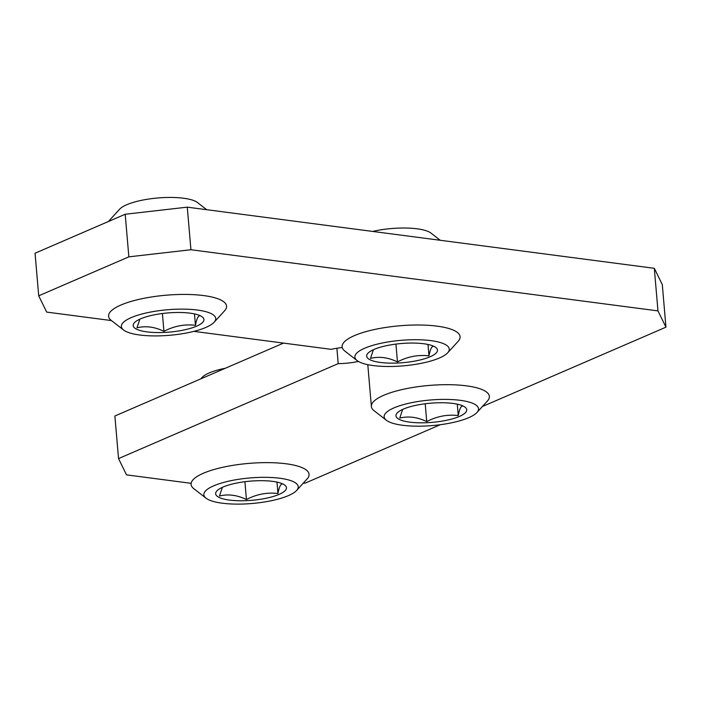 <?xml version="1.0" encoding="UTF-8"?>
<svg xmlns="http://www.w3.org/2000/svg" width="701" height="701" viewBox="0 0 701 701"><rect width="100%" height="100%" fill="white"/><g stroke="black" fill="none" stroke-linecap="round" stroke-linejoin="round"><path stroke-width="1.05" d="M364.713 348.213A47.361 12.82 -4.9 0 1 423.01 339.915A47.361 12.82 -4.9 0 1 447.667 352.813A47.361 12.82 -4.9 0 1 403.171 365.869A47.361 12.82 -4.9 0 1 357.089 360.577A47.361 12.82 -4.9 0 1 364.713 348.213M374.054 349.431A35.523 9.612 -4.9 0 1 432.587 345.786A35.523 9.612 -4.9 0 1 402.891 362.68A35.523 9.612 -4.9 0 1 370.759 351.087A35.523 9.612 -4.9 0 1 374.054 349.431M357.089 360.577L344.874 351.087A59.208 16.018 -4.9 0 1 342.114 346.802A59.208 16.018 -4.9 0 1 354.391 335.63A59.208 16.018 -4.9 0 1 419.496 325.01A59.208 16.018 -4.9 0 1 460.084 336.69A59.208 16.018 -4.9 0 1 458.095 341.378L447.667 352.813M372.652 231.426A40.702 11.014 -4.9 0 1 430.992 233.109L440.219 240.268M373.388 349.729L370.496 358.386C379.232 356.248 388.223 357.422 397.458 361.918C407.649 356.59 418.147 354.583 428.977 355.889C430.204 349.387 431.72 346.198 433.525 346.329M395.934 344.095L397.458 361.918M427.996 344.471L428.977 355.889M131.183 317.632A47.361 12.82 -4.9 0 1 189.489 309.334A47.361 12.82 -4.9 0 1 214.147 322.232A47.361 12.82 -4.9 0 1 169.642 335.297A47.361 12.82 -4.9 0 1 123.569 329.996A47.361 12.82 -4.9 0 1 131.183 317.632M140.524 318.859A35.523 9.612 -4.9 0 1 199.066 315.213A35.523 9.612 -4.9 0 1 169.37 332.099A35.523 9.612 -4.9 0 1 137.238 320.515A35.523 9.612 -4.9 0 1 140.524 318.859M123.569 329.996L111.354 320.506A59.208 16.018 -4.9 0 1 108.585 316.221A59.208 16.018 -4.9 0 1 120.87 305.049A59.208 16.018 -4.9 0 1 185.975 294.429A59.208 16.018 -4.9 0 1 226.563 306.109A59.208 16.018 -4.9 0 1 224.574 310.797L214.147 322.232M108.392 221.516L119.626 209.205A40.702 11.014 -4.9 0 1 126.706 204.745A40.702 11.014 -4.9 0 1 165.865 197.507A40.702 11.014 -4.9 0 1 197.472 202.528L206.699 209.695M139.867 319.148L136.975 327.814C145.712 325.667 154.702 326.841 163.938 331.345C174.128 326.009 184.626 324.002 195.456 325.317C196.674 318.806 198.19 315.625 199.995 315.757M162.413 313.513L163.938 331.345M194.475 313.899L195.456 325.317M393.98 407.894A47.361 12.82 -4.9 0 1 452.285 399.596A47.361 12.82 -4.9 0 1 476.943 412.495A47.361 12.82 -4.9 0 1 432.438 425.56A47.361 12.82 -4.9 0 1 386.365 420.258A47.361 12.82 -4.9 0 1 393.98 407.894M403.32 409.112A35.523 9.612 -4.9 0 1 461.863 405.476A35.523 9.612 -4.9 0 1 432.166 422.361A35.523 9.612 -4.9 0 1 400.034 410.777A35.523 9.612 -4.9 0 1 403.32 409.112M386.365 420.258L374.15 410.768A59.208 16.018 -4.9 0 1 371.381 406.484A59.208 16.018 -4.9 0 1 383.666 395.311A59.208 16.018 -4.9 0 1 448.771 384.691A59.208 16.018 -4.9 0 1 489.359 396.372A59.208 16.018 -4.9 0 1 487.37 401.06L476.943 412.495M402.654 409.41L399.772 418.068C408.508 415.93 417.498 417.104 426.734 421.599C436.916 416.271 447.422 414.265 458.244 415.57C459.47 409.069 460.986 405.888 462.791 406.01M425.209 403.776L426.734 421.599M457.271 404.162L458.244 415.57M213.682 485.828A47.361 12.82 -4.9 0 1 271.988 477.539A47.361 12.82 -4.9 0 1 296.646 490.428A47.361 12.82 -4.9 0 1 252.141 503.493A47.361 12.82 -4.9 0 1 206.068 498.201A47.361 12.82 -4.9 0 1 213.682 485.828M223.023 487.055A35.523 9.612 -4.9 0 1 281.565 483.41A35.523 9.612 -4.9 0 1 251.869 500.304A35.523 9.612 -4.9 0 1 219.737 488.711A35.523 9.612 -4.9 0 1 223.023 487.055M206.068 498.201L193.853 488.711A59.208 16.018 -4.9 0 1 191.084 484.426A59.208 16.018 -4.9 0 1 203.369 473.254A59.208 16.018 -4.9 0 1 268.474 462.634A59.208 16.018 -4.9 0 1 309.062 474.314A59.208 16.018 -4.9 0 1 307.073 479.002L296.646 490.428M200.793 378.864L202.125 377.401A40.702 11.014 -4.9 0 1 209.205 372.941A40.702 11.014 -4.9 0 1 225.31 368.262M222.357 487.353L219.474 496.01C228.211 493.863 237.201 495.046 246.437 499.541C256.619 494.214 267.125 492.198 277.946 493.513C279.173 487.011 280.689 483.821 282.494 483.953M244.912 481.71L246.437 499.541M276.974 482.095L277.946 493.513M482.384 406.527L665.95 327.174L662.296 284.58L654.313 268.308L187.272 207.154L125.199 214.252L35.05 253.227L38.704 295.813L46.687 312.094L111.433 320.567M303.147 483.304L305.356 483.05L440.351 424.692M665.95 327.174L657.967 310.894L654.313 268.308M657.967 310.894L190.926 249.74L187.272 207.154M190.926 249.74L128.853 256.846L125.199 214.252M128.853 256.846L38.704 295.813M193.879 331.363L331.196 349.343A29.6 8.009 175.1 0 1 342.237 347.521M336.883 348.248L338.206 363.635A29.6 8.009 175.1 0 0 358.395 361.444M283.519 343.104L114.885 416L118.539 458.585L126.522 474.866L190.987 483.304M338.206 363.635L118.539 458.585M371.381 406.484L367.797 364.669"/></g></svg>
